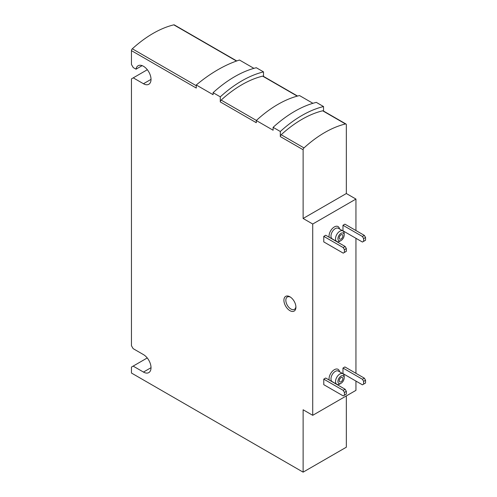 <?xml version="1.0" encoding="UTF-8"?>
<svg xmlns="http://www.w3.org/2000/svg" width="497" height="497" viewBox="0 0 497 497"><rect width="100%" height="100%" fill="white"/><g stroke="black" fill="none" stroke-linecap="round" stroke-linejoin="round"><path stroke-width="0.75" d="M323.771 379.136L323.771 384.678L343.216 395.91L346.341 394.109L346.341 391.332L345.135 389.257L325.69 378.024L323.771 379.136L343.216 390.362L345.135 389.257M323.771 236.361L323.771 241.902L343.216 253.128L346.341 251.327L346.341 248.556L345.135 246.475L325.69 235.249L323.771 236.361L343.216 247.587L345.135 246.475M236.752 60.951L174.317 24.906A1.696 0.982 120 0 0 173.807 24.85A105.258 60.771 120 0 0 132.32 48.799A1.696 0.982 120 0 0 131.456 50.632L131.456 64.473L133.252 67.592L136.01 69.182A10.698 6.175 -120 0 1 138.11 65.741A10.698 6.175 -120 0 1 148.808 71.916A10.698 6.175 -120 0 1 148.808 84.266A10.698 6.175 -120 0 1 143.459 83.738L133.252 77.849L131.456 78.886L131.456 345.732L133.134 348.639L143.459 354.603A10.698 6.175 -120 0 1 150.448 364.028A10.698 6.175 -120 0 1 148.808 372.595A10.698 6.175 -120 0 1 143.459 372.067L133.134 366.109L131.456 367.078L131.456 373.036L303.12 472.15L303.12 409.77L312.725 415.318L355.945 390.362L355.945 381.075M355.945 373.315L355.945 238.299M355.945 230.533L355.945 199.067L346.341 193.526L346.341 124.79A1.696 0.982 120 0 0 345.987 124.014A1.696 0.982 120 0 0 345.471 123.964A105.258 60.771 120 0 0 303.99 147.913A1.696 0.982 120 0 0 303.12 149.746L303.12 218.475L346.341 193.526M312.725 415.318L312.725 224.023L355.945 199.067M342.98 225.271L342.98 230.813L362.425 242.039L365.543 240.237L365.543 237.467L364.344 235.385L344.899 224.159L342.98 225.271L362.425 236.497L364.344 235.385M342.98 368.047L342.98 373.589L362.425 384.821L365.543 383.019L365.543 380.242L364.344 378.167L344.899 366.935L342.98 368.047L362.425 379.273L364.344 378.167M263.503 76.395L263.503 71.885A110.011 63.517 120 0 0 220.289 96.84L213.089 92.678L213.089 94.685L196.278 84.981A139.551 80.57 120 0 1 239.498 60.031L253.917 68.356M263.503 71.885L256.303 67.729A110.011 63.517 120 0 0 213.089 92.678M323.528 111.048L323.528 106.544A110.011 63.517 120 0 0 280.314 131.494L273.108 127.331L273.108 130.226L256.303 120.522A106.619 61.553 120 0 1 299.523 95.567L312.924 103.308M323.528 106.544L316.328 102.382A110.011 63.517 120 0 0 273.108 127.331M303.12 472.15L346.341 447.201L346.341 395.91M289.919 296.796L289.919 296.796A8.486 4.902 60 0 1 295.92 307.196A8.486 4.902 60 0 1 289.919 310.656A8.486 4.902 60 0 1 283.911 300.263A8.486 4.902 60 0 1 289.919 296.796L289.919 296.796M312.725 224.023L303.12 218.475M280.314 131.494L280.314 136.576A1.696 0.982 120 0 1 281.178 134.743A105.258 60.771 120 0 1 322.665 110.794A1.696 0.982 120 0 1 323.18 110.85L345.987 124.014M256.303 120.522L256.303 122.716L220.289 101.922L220.289 96.84M196.278 84.981L196.278 88.062L131.456 50.632M297.56 96.058L263.155 76.19A1.696 0.982 120 0 0 262.64 76.14A105.258 60.771 120 0 0 221.153 100.09A1.696 0.982 120 0 0 220.289 101.922M133.252 77.849L147.323 69.729M136.01 69.182L142.136 65.647M133.134 366.109L147.242 357.958M295.895 306.599A7.132 4.119 60 0 1 294.441 309.345A7.132 4.119 60 0 1 287.309 305.233A7.132 4.119 60 0 1 287.309 296.995A7.132 4.119 60 0 1 290.416 297.113M341.054 238.995A2.547 1.472 -60 0 1 339.78 239.119A2.547 1.472 -60 0 1 339.78 236.174A2.547 1.472 -60 0 1 342.327 234.708A2.547 1.472 -60 0 1 342.719 236.746A2.547 1.472 -60 0 1 341.054 238.995M339.855 241.213L341.054 240.517A4.417 2.547 -60 0 1 337.935 238.715A4.417 2.547 -60 0 1 341.054 233.31A4.417 2.547 -60 0 1 344.179 235.112A4.417 2.547 -60 0 1 341.054 240.517L339.855 241.213A6.113 3.529 -60 0 1 336.798 241.511A6.113 3.529 -60 0 1 336.798 234.454A6.113 3.529 -60 0 1 342.911 230.925A6.113 3.529 -60 0 1 344.179 233.727L344.179 235.112M341.054 381.771A2.547 1.472 -60 0 1 339.78 381.895A2.547 1.472 -60 0 1 339.78 378.956A2.547 1.472 -60 0 1 342.327 377.484A2.547 1.472 -60 0 1 342.719 379.528A2.547 1.472 -60 0 1 341.054 381.771M339.855 383.988L341.054 383.293A4.417 2.547 -60 0 1 337.935 381.491A4.417 2.547 -60 0 1 341.054 376.086A4.417 2.547 -60 0 1 344.179 377.888A4.417 2.547 -60 0 1 341.054 383.293L339.855 383.988A6.113 3.529 -60 0 1 336.798 384.293A6.113 3.529 -60 0 1 336.798 377.235A6.113 3.529 -60 0 1 342.911 373.707A6.113 3.529 -60 0 1 344.179 376.502L344.179 377.888M344.421 252.439L344.421 249.668L343.216 247.587M344.421 249.668L346.341 248.556M363.624 241.349L363.624 238.579L362.425 236.497M363.624 238.579L365.543 237.467M344.421 395.214L344.421 392.444L343.216 390.362M344.421 392.444L346.341 391.332M363.624 384.125L363.624 381.354L362.425 379.273M363.624 381.354L365.543 380.242M329.163 380.031A7.467 4.311 -60 0 1 333.344 370.389A7.467 4.311 -60 0 1 339.538 371.756M329.163 237.255A7.467 4.311 -60 0 1 333.344 227.614A7.467 4.311 -60 0 1 339.538 228.98M303.12 149.746L280.314 136.576M297.274 96.132L262.64 76.14M256.396 120.436L221.153 100.09M236.491 61.044L173.807 24.85M196.278 85.726L132.32 48.799M345.471 123.964L322.665 110.794M303.99 147.913L281.178 134.743M143.459 83.738L151.02 79.371M143.459 372.067L151.02 367.699M336.798 241.511L332.238 238.877A6.113 3.529 -60 0 1 332.238 231.819A6.113 3.529 -60 0 1 338.351 228.291L342.911 230.925M336.798 384.293L332.238 381.659A6.113 3.529 -60 0 1 332.238 374.601A6.113 3.529 -60 0 1 338.351 371.073L342.911 373.707"/></g></svg>
